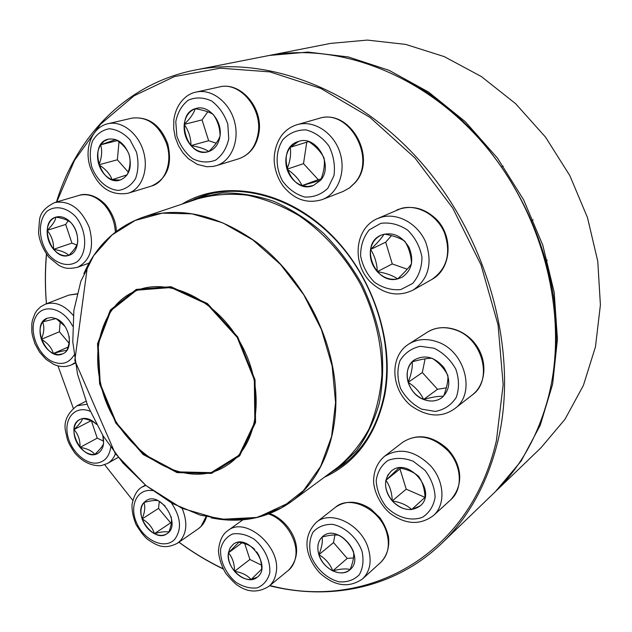 <?xml version="1.0" encoding="UTF-8"?>
<svg xmlns="http://www.w3.org/2000/svg" width="632" height="632" viewBox="0 0 632 632"><rect width="100%" height="100%" fill="white"/><g stroke="black" fill="none" stroke-linecap="round" stroke-linejoin="round"><path stroke-width="0.95" d="M547.328 260.202L545.313 260.115M531.512 221.01L533.147 219.794M143.954 502.543L146.126 500.686C160.346 490.511 182.055 524.734 167.014 533.684C154.082 543.536 132.436 514.179 143.954 502.543M171.106 516.692C172.078 520.721 171.311 525.856 168.815 532.089M168.784 532.152C166.05 531.275 161.263 531.781 154.421 533.669C159.201 535.944 163.404 535.944 167.03 533.677M142.129 518.935C144.578 525.658 148.678 530.564 154.421 533.669C152.391 527.38 148.291 522.474 142.129 518.935C144.831 512.212 145.447 506.738 143.985 502.527C140.66 506.69 140.043 512.165 142.129 518.935L158.506 508.389L170.632 522.846L171.398 522.767M146.142 500.678L143.985 502.527C150.637 500.655 155.369 500.046 158.158 500.71M158.664 500.955L165.094 505.971M159.335 501.373L158.506 508.389M154.421 533.669L170.632 522.846M102.676 435.219C104.778 443.806 103.182 449.85 97.897 453.357C83.013 462.521 63.998 426.6 79.924 419.419L82.579 418.526C87.335 417.847 91.98 419.798 96.499 424.38M103.545 443.64C102.724 446.089 99.793 449.676 94.776 454.408L97.913 453.342M80.067 447.369C84.672 452.631 89.57 454.977 94.776 454.408C92.059 450.885 87.161 448.538 80.067 447.369C80.24 440.291 78.226 434.35 74.007 429.555C73.66 435.906 75.682 441.847 80.067 447.369L97.233 438.15L103.545 441.12M79.94 419.411C76.48 421.315 74.505 424.696 74.007 429.555C79.016 424.815 81.884 421.149 82.602 418.534M82.65 418.518C88.709 419.451 93.26 421.331 96.285 424.151M102.874 435.922L103.593 443.119M91.419 420.944L97.233 438.15M74.007 429.555L91.008 420.77M56.019 318.583C69.702 323.631 74.505 349.654 62.655 353.857C46.744 361.796 30.336 324.058 47.195 318.196L51.445 317.493L56.019 318.583L42.66 321.885C39.658 326.594 39.239 332.393 41.404 339.281C43.9 346.083 47.89 350.823 53.38 353.493L58.207 354.663L62.679 353.849M66.802 350.452C64.582 350.483 60.111 351.495 53.38 353.493C51.698 347.805 47.708 343.073 41.404 339.281C44.114 332.582 44.532 326.784 42.66 321.885L47.218 318.188M56.216 318.67L64.883 326.254M69.101 336.264C69.718 340.577 68.975 345.285 66.858 350.373M60.19 321.451L59.384 331.768L69.007 343.113M41.404 339.281L59.384 331.768M53.38 353.493L68.011 347.118M71.266 223.001C80.667 233.2 79.379 252.318 69.283 255.202C51.761 262.28 37.517 221.919 55.932 217.1C61.264 215.725 66.376 217.692 71.266 223.001M53.554 249.332C58.334 254.601 63.398 256.616 68.738 255.375C66.02 252.563 60.964 250.548 53.554 249.332C53.807 242.301 51.682 235.965 47.179 230.348C46.879 237.411 49.004 243.747 53.554 249.332L71.922 243.115L76.82 245.034M55.94 217.1C50.789 218.996 47.866 223.412 47.179 230.348C52.432 225.229 55.355 220.813 55.94 217.1L55.94 217.1C63.121 218.253 68.169 220.141 71.068 222.78M71.716 223.53C75.8 228.863 77.807 234.922 77.728 241.701M77.673 242.53C76.875 246.101 73.897 250.383 68.738 255.375L69.299 255.194M68.177 220.742L65.689 224.447L71.922 243.115M47.179 230.348L65.689 224.447M56.461 202.043C76.298 136.338 126.195 83.55 195.154 70.034C268.355 55.221 360.714 90.431 425.605 167.599C490.448 244.687 518.398 355.255 497.992 440.709C487.541 483.132 468.81 517.332 441.784 543.299C395.213 588.179 330.394 600.993 269.58 585.753M223.112 568.926C207.746 561.516 193.013 552.621 178.919 542.224M46.413 303.771C44.998 287.023 45.006 270.464 46.428 254.096M441.784 543.299L494.485 492.533C520.357 467.648 538.432 435.401 548.71 395.79C568.816 316.032 543.844 214.572 483.891 144.191C423.867 73.746 337.125 41.775 266.949 55.916L195.154 70.034M269.88 585.501C364.585 610.773 469.505 558.111 496.404 440.694L503.159 384.604L498.056 324.864L480.992 264.84L452.733 208.094L414.963 158.016L370.02 117.434L320.708 88.369L269.919 71.898L220.386 68.177L174.479 76.551L134.047 95.811L100.449 124.33L74.537 160.323L56.754 201.956M46.539 254.254C45.093 270.559 45.062 287.062 46.452 303.755M57.954 365.841L73.273 408.185M104.691 464.773L132.744 500.323M178.975 542.185C193.013 552.502 207.691 561.334 222.985 568.682M182.048 204.112C221.698 179.836 280.774 188.352 326.041 229.811C371.324 271.128 395.466 340.561 384.651 395.632C375.843 435.653 355.753 462.853 324.374 477.231M335.197 470.176L342.275 465.413C363.803 449.297 377.77 425.771 384.185 394.842C393.981 344.393 374.697 281.54 335.718 239.986C296.716 198.393 243.004 182.293 201.987 196.204L194.032 199.278M228.436 552.834L230.04 547.976L233.153 544.397C247.468 532.436 272.542 566.351 257.279 577.182C246.867 586.551 225.387 568.231 228.436 552.834M256.671 551.823C259.934 556.389 261.601 562.117 261.68 569.021M261.648 569.203L251.038 579.536L257.295 577.174M234.535 571.312C239.56 576.976 245.058 579.726 251.038 579.536C247.452 575.254 241.953 572.513 234.535 571.312C234.504 563.72 232.481 557.55 228.468 552.81C227.765 559.217 229.787 565.387 234.535 571.312L249.909 559.478L261.435 565.134M233.168 544.389L230.064 547.96L228.468 552.81L238.841 542.288M238.935 542.272C245.761 543.354 251.023 545.756 254.704 549.469M244.742 543.631L249.909 559.478M228.468 552.81L241.851 542.856M186.25 202.698L198.077 197.816L222.014 193.013C238.967 192.618 256.244 195.406 273.838 201.363C291.289 209.129 307.847 219.778 323.505 233.303C338.302 248.289 351.076 265.211 361.812 284.076C371.126 303.684 377.683 323.845 381.483 344.558C383.6 365.146 382.842 384.817 379.216 403.564C374.018 421.402 366.402 437.154 356.369 450.829L338.713 467.696L327.945 474.593M99.619 383.845L97.526 343.776L110.324 310.051L136.283 289.401L170.948 286.707L207.422 303.534L237.758 336.959L255.052 379.816L255.549 422.508L239.662 455.846L211.436 473.408L177.047 472.61L143.164 454.534L115.806 423.037L99.619 383.845M100.227 383.829L98.157 344.085L110.853 310.652L136.607 290.191L170.972 287.536L207.13 304.221L237.198 337.354L254.333 379.832L254.838 422.152L239.094 455.214L211.12 472.633L177.023 471.859L143.417 453.934L116.28 422.705L100.227 383.829M100.709 383.711C90.961 343.492 105.204 303.012 136.196 290.744C169.739 276.397 218.767 300.793 242.285 346.368C266.159 391.745 258.069 445.908 227.101 465.176C183.707 494.919 113.484 446.863 100.709 383.711M496.183 490.898L541.079 447.654L564.961 419.324L583.407 385.394L595.462 346.842L600.4 304.972L597.769 261.324L587.491 217.621L569.859 175.656L545.566 137.168L515.633 103.703L481.363 76.543L444.217 56.604L405.712 44.406L367.326 40.085L330.425 43.426L269.272 55.458L307.918 52.077L348.335 56.951L389.091 70.334L428.607 92.09L465.231 121.644L497.376 158.008L523.612 199.759L542.801 245.184L554.193 292.355L557.44 339.313L552.629 384.161L540.249 425.233L521.092 461.155L495.33 491.712M268.11 55.687L269.272 55.458M554.027 366.639C570.017 258.907 501.713 127.838 404.251 79.221M503.214 166.09L501.445 166.982M318.891 554.73C316.664 546.893 317.959 540.787 322.786 536.418C337.891 522.609 366.11 556.926 349.986 569.708C341.375 578.043 322.928 568.99 318.891 554.73M339.629 535.588C345.902 539.349 350.491 544.642 353.399 551.452M353.572 551.989C354.197 556.286 353.059 562.125 350.175 569.503M350.152 569.558C346.146 568.405 340.364 568.84 332.819 570.862C339.55 573.864 345.277 573.477 350.002 569.693M318.915 554.706C321.467 562.006 326.096 567.386 332.819 570.862C330.062 563.934 325.433 558.554 318.915 554.706C321.822 547.375 322.873 541.49 322.075 537.05C317.849 541.474 316.798 547.359 318.915 554.706L333.522 542.58L347.205 558.412L353.501 557.906M322.794 536.41L322.075 537.05C329.533 535.02 335.244 534.467 339.21 535.391M334.921 534.941L333.522 542.58M332.819 570.862L347.205 558.412M392.235 500.931C383.687 489.389 383.371 479.435 391.295 471.069C408.146 455.996 437.968 491.759 420.154 505.908C411.171 512.007 401.865 510.348 392.235 500.931M398.974 467.925C407.055 469.221 413.533 471.978 418.416 476.188M418.779 476.591C422.539 482.003 424.617 488.876 425.028 497.226M425.004 497.36L411.693 509.503L420.169 505.892M392.267 500.907C398.01 507.093 404.488 509.961 411.693 509.503C406.992 505.126 400.514 502.266 392.267 500.907C391.959 492.636 389.833 485.763 385.891 480.296C384.73 487.556 386.855 494.429 392.267 500.907L406.218 489.192L424.996 497.368M391.311 471.061L387.835 475.098L385.891 480.296L398.879 467.941M400.728 468.249L399.993 468.952L406.218 489.192M385.891 480.296L399.993 468.952M423.606 399.479C406.969 393.602 401.186 367.856 414.813 359.663C425.178 354.394 434.879 357.033 443.933 367.603C451.011 379.595 450.332 389.62 441.894 397.67C436.53 401.423 430.432 402.023 423.606 399.479M414.829 359.655L412.23 361.812C420.478 359.442 427.066 358.249 432.012 358.241M432.193 358.312C439.066 362.736 444.272 368.448 447.827 375.432M447.906 375.716C448.159 381.349 446.698 388.182 443.546 396.232M443.514 396.288C438.64 396.043 432.012 397.101 423.63 399.456C430.455 401.999 436.546 401.399 441.91 397.662M408.154 382.328C410.879 390.434 416.038 396.138 423.63 399.456C420.296 392.504 415.137 386.792 408.154 382.328C411.313 374.302 412.672 367.461 412.23 361.812C407.284 367.295 405.926 374.136 408.154 382.328L422.318 372.525L437.526 389.28L446.358 387.835M425.099 358.834L422.318 372.525M423.63 399.456L437.526 389.28M397.607 278.925C374.768 285.222 359.031 244.268 380.914 235.23C392.267 231.43 401.644 235.491 409.038 247.396C414.197 260.439 411.874 270.385 402.07 277.258L397.607 278.925M380.93 235.222C375.345 238.035 371.893 242.783 370.573 249.45C376.909 243.533 381.412 238.422 384.09 234.132M384.13 234.093C392.725 235.483 399.558 237.814 404.646 241.076M404.828 241.282C408.896 247.823 411.124 255.281 411.519 263.655M411.495 263.813C408.714 267.865 404.093 272.898 397.631 278.91L402.078 277.25M377.312 271.649C383.332 277.851 390.102 280.276 397.631 278.91C392.756 275.489 385.986 273.071 377.312 271.649C376.988 263.307 374.744 255.905 370.573 249.45C369.388 257.682 371.632 265.077 377.312 271.649L392.267 263.939L407.237 269.216M391.508 235.625L385.694 242.175L392.267 263.939M370.573 249.45L385.694 242.175M320.574 180.278L313.306 185.555C289.835 195.28 273.901 148.078 298.541 141.45C316.49 134.663 334.028 165.529 320.574 180.278L302.049 185.595L307.768 186.535L313.322 185.547M298.557 141.442L290.23 147.303C285.751 153.552 284.684 160.852 287.023 169.21C290.191 161.334 291.257 154.034 290.23 147.303L308.692 141.576M308.803 141.6C315.874 146.371 320.938 151.83 324.011 157.968M324.121 158.34C324.967 164.905 323.805 172.188 320.645 180.175M287.023 169.21C289.819 177.426 294.828 182.885 302.049 185.595C299.11 179.385 294.101 173.926 287.023 169.21L303.51 163.656L318.291 179.701L321.135 178.88M306.765 142.176L303.51 163.656M302.049 185.595L318.291 179.701M220.031 136.038C218.719 144.254 214.825 149.46 208.331 151.656C186.424 159.043 173.697 112.867 196.544 108.333C208.607 104.809 222.393 120.996 220.031 136.038M184.22 124.393C183.549 132.459 185.8 139.522 190.975 145.597C191.014 138.005 188.763 130.935 184.22 124.393C190.09 118.705 193.755 113.476 195.217 108.72C189 111.224 185.334 116.446 184.22 124.393L202.043 119.89L208.631 140.707L216.207 143.195M196.568 108.325L195.217 108.72C203.354 110.047 209.342 111.935 213.158 114.376M213.371 114.613C217.74 121.06 219.968 128.114 220.055 135.785M220.007 136.172C218.451 140.667 214.722 145.771 208.821 151.475M208.773 151.522C205.037 148.899 199.104 146.924 190.975 145.597C196.268 151.151 202.058 153.173 208.347 151.648M207.802 111.785L202.043 119.89M190.975 145.597L208.631 140.707M129.11 154.643C132.191 167.567 129.205 176.044 120.143 180.065C100.512 186.803 87.793 143.361 108.301 139.159C117.544 137.997 124.48 143.156 129.11 154.643M98.924 164.778C101.594 172.267 105.979 177.244 112.077 179.701C110.063 174.1 105.678 169.123 98.924 164.778C101.855 157.605 102.424 150.945 100.654 144.799C97.202 150.503 96.625 157.163 98.924 164.778L117.362 159.793L128.217 172.038M108.317 139.151L104.043 141.173L100.654 144.799L115.703 139.569M115.806 139.601C122.292 143.78 126.669 148.615 128.928 154.09M129.299 155.243C130.777 161.136 130.097 167.622 127.261 174.685M127.182 174.803L112.077 179.701L120.159 180.065M119.014 141.868L117.362 159.793M100.654 144.799L117.291 140.612M152.43 490.637C136.947 488.109 128.707 506.256 136.915 523.557C144.665 541 165.244 549.816 174.724 539.301C182.016 529.245 180.926 517.142 171.438 502.985M206.474 516.865C205.029 521.953 202.311 525.919 198.322 528.763L201.023 526.44L205.985 516.747M182.142 508.389C187.601 521.842 186.961 532.665 180.231 540.85L177.513 543.196C164.296 550.022 156.736 545.495 147.999 539.657C144.973 537.516 140.968 532.444 135.983 524.449C133.091 517.173 131.772 510.53 132.033 504.502C133.889 495.433 137.215 489.634 142.002 487.106L145.779 485.4M90.084 411.258C76.219 405.333 64.606 417.041 67.292 433.473C69.615 449.85 85.115 465.041 97.628 462.964C104.983 461.526 109.328 456.328 110.687 447.385M85.952 401.32L76.954 405.784L87.098 404.227M115.419 453.8C113.721 458.184 111.082 461.415 107.503 463.477L101.033 465.697C91.237 466.1 82.468 461.85 74.742 452.939C66.629 440.686 67.442 439.137 65.791 432.335C63.247 422.389 66.968 413.541 76.954 405.784M72.554 326.096C63.595 307.784 42.794 302.933 35.755 316.98C28.274 330.528 37.707 355.287 52.717 361.725C61.983 365.375 69.086 363.163 74.023 355.089M76.938 294.022L68.872 295.089L45.251 304.221C54.881 301.188 64.211 304.901 73.257 315.368M75.161 362.594L71.534 364.846C65.839 367.247 59.929 367.097 53.807 364.387L46.033 359.363L39.476 352.016L34.958 343.792L32.461 335.813L31.821 331.76L31.813 323.837L32.461 320.084L35.06 313.298L37.012 310.375L40.724 306.733L45.251 304.221M49.367 255.502C58.105 264.666 69.141 267.099 77.444 261.522C87.761 252.365 86.971 230.459 75.595 216.571C66.565 207.272 55.34 205.179 47.218 211.104C37.264 220.694 38.394 241.961 49.367 255.502M115.364 232.078C114.74 221.84 111.161 212.842 104.62 205.092C96.522 196.394 88.014 193.147 79.095 195.367L54.881 202.509C69.599 200.281 81.054 208.584 89.262 227.425C94.468 247.183 90.574 260.463 77.562 267.281C65.586 269.935 62.671 266.917 59.163 265.598L48.933 257.335C42.771 248.921 39.31 240.634 38.536 232.473L39.539 219.644C40.488 212.636 45.599 206.925 54.881 202.509M269.714 573.161C270.82 561.311 264.65 547.833 254.175 539.207C246.733 534.648 239.536 532.91 232.576 533.993C226.469 536.821 222.496 541.822 220.639 548.995C219.762 560.655 225.743 573.69 235.894 582.246C243.146 586.844 250.272 588.724 257.271 587.879C263.512 585.272 267.66 580.366 269.714 573.161M269.73 513.603C288.595 519.82 308.139 549.485 288.334 570.404C292.142 567.228 294.552 562.843 295.555 557.266C298.786 541.118 285.119 519.196 268.655 514.014M276.073 573.034C275.086 578.722 272.676 583.162 268.829 586.37C258.354 592.808 248.068 592.539 237.956 585.564C236.052 584.687 232.031 580.697 225.9 573.587C221.587 566.343 219.107 558.822 218.435 551.041C219.344 541 222.456 534.206 227.789 530.659C245.493 515.736 281.714 547.02 276.073 573.034M83.866 273.68C96.017 245.943 115.695 227.141 142.911 217.274L197.729 198.835C213.3 194.53 229.74 193.297 247.041 195.138C264.539 198.811 281.761 205.59 298.715 215.457C323.513 232.315 345.064 256.284 360.714 284.645C374.997 313.725 382.297 345.119 381.91 375.1C380.29 394.652 375.969 412.649 368.962 429.096C360.556 444.336 350.136 457.102 337.685 467.396L291.162 501.761C267.494 518.422 240.808 523.786 211.112 517.853M332.487 365.952C343.879 423.163 325.962 476.781 291.162 501.761L257.611 517.418L220.023 519.362L181.803 508.231L146 485.581L115.253 453.579L74.813 360.469L87.485 265.977C100.03 242.348 118.5 226.114 142.911 217.274C179.464 205.929 217.606 214.461 257.327 242.854C294.449 271.302 323.197 318.22 332.487 365.952M332.156 366.054L321.364 329.391L303.755 294.781L280.426 264.366L252.847 239.939L222.756 222.843L191.986 213.853L162.29 213.15L135.209 220.434L112.022 234.946L93.686 255.636L80.849 281.272L73.849 310.494L72.783 341.912L77.531 374.152L87.785 405.886L103.071 435.835L122.774 462.814L146.142 485.676L172.26 503.412L200.107 515.104L228.492 520.033L256.118 517.663L281.611 507.78L303.55 490.519L320.598 466.456L331.563 436.625L335.568 402.521L332.156 366.054M361.978 551.096C356.938 537.658 345.325 527.088 332.756 524.37C324.619 524.11 318.054 526.685 313.053 532.097C309.569 538.835 308.827 546.609 310.81 555.409C315.747 568.437 326.894 578.833 339.281 581.851C347.41 582.364 354.086 579.986 359.316 574.733C363.045 568.018 363.929 560.142 361.978 551.096M335.513 507.219C346.289 500.038 358.107 500.678 370.968 509.123L380.077 517.94C384.153 523.817 386.95 530.09 388.483 536.75C389.668 547.075 387.116 555.583 380.827 562.283C388.182 554.991 390.142 545.108 386.697 532.642C380.124 509.029 349.978 494.469 335.513 507.219L316.316 522.332C330.915 509.439 361.599 524.528 368.385 548.694C371.948 561.445 370.012 571.51 362.578 578.88C348.785 588.353 334.47 586.33 319.634 572.813C307.61 559.715 300.002 538.922 316.316 522.332M425.036 470.382L413.304 461.289C404.267 457.773 395.845 457.473 388.048 460.396C381.428 465.128 377.47 471.875 376.19 480.636C376.775 489.871 380.069 498.545 386.089 506.659C396.635 517.474 410.966 521.708 422.571 517.229C429.428 512.71 433.607 506.011 435.116 497.123C434.634 487.635 431.277 478.724 425.036 470.382M402.829 442.171C417.254 433.276 431.996 435.393 447.045 448.523C458.816 460.507 466.645 481.584 450.798 499.722C463.082 489.184 461.913 465.689 448.072 450.845C432.549 435.985 417.468 433.094 402.829 442.171L384.343 456.415C399.179 447.243 414.537 450.3 430.4 465.602C444.557 480.881 445.837 504.913 433.394 515.586C420.375 525.208 406.257 524.686 391.066 514.029C384.509 509.432 374.887 496.483 373.607 482.216C373.441 471.575 377.02 462.979 384.343 456.415M434.113 348.24L420.248 346.297C411.361 348.303 404.575 353.162 399.89 360.856C397.03 369.673 397.283 378.923 400.633 388.601C405.72 397.662 412.712 404.512 421.623 409.149L435.29 411.44C444.233 409.757 451.209 405.112 456.201 397.488C459.346 388.585 459.219 379.129 455.814 369.127C450.545 359.774 443.308 352.814 434.113 348.24M427.311 332.219C442.044 322.668 464.425 328.616 475.999 344.922C487.786 361.077 486.221 384.224 472.23 395C493.331 380.369 482.84 338.689 455.506 329.92C445.086 326.333 435.685 327.1 427.311 332.219L408.722 344.1C417.231 338.91 426.798 338.175 437.423 341.904C465.318 351.044 476.18 393.807 454.748 408.643C441.697 417.934 427.169 416.994 411.148 405.815C390.963 389.857 388.838 356.677 408.722 344.1M380.835 223.341L369.278 229.827C363.432 237.063 360.548 245.761 360.619 255.944C362.626 266.119 367.255 274.888 374.507 282.251C382.834 287.987 391.603 290.428 400.814 289.567L412.593 283.499C418.739 276.405 421.86 267.644 421.963 257.208C419.988 246.693 415.224 237.672 407.679 230.151C399.037 224.415 390.094 222.148 380.835 223.341M396.912 209.942C411.203 204.657 424.42 207.833 436.562 219.454C453.357 236.328 451.722 268.805 431.877 279.431C447.101 268.734 451.295 253.155 444.446 232.695C436.925 214.848 417.491 204.033 401.446 208.355L377.209 218.696L381.815 217.084C398.128 212.723 417.981 223.894 425.723 242.214C432.794 263.236 428.591 279.178 413.131 290.064C398.057 297.293 383.663 294.433 369.957 281.493C351.755 262.715 354.805 228.5 377.209 218.696M283.002 139.498C275.331 151.103 275.189 167.377 282.496 180.973C288.548 189.142 295.958 194.498 304.743 197.026C313.622 197.421 321.34 194.482 327.889 188.218L333.965 175.617C335.308 165.442 333.617 155.559 328.901 145.976C322.604 137.594 314.957 132.23 305.951 129.892C296.969 129.797 289.322 133.004 283.002 139.498M318.749 118.476C349.962 107.835 377.92 158.134 355.121 182.703L349.567 187.909L343.01 191.496L349.267 188.075L354.599 183.067C377.32 158.893 348.856 107.693 318.749 118.476L297.23 124.654C313.551 119.772 333.38 132.349 339.803 152.107C346.431 171.785 338.104 193.613 322.281 199.578C307.136 204.104 294.054 199.562 283.025 185.958C277.646 178.335 274.683 169.739 274.146 160.165C274.185 150.835 276.69 142.587 281.651 135.438C285.767 130.121 290.957 126.526 297.23 124.654M175.775 121.668L176.849 136.03C180.136 145.502 185.374 153.055 192.57 158.672C200.399 162.487 208.062 162.993 215.559 160.173C222.235 155.369 226.627 148.267 228.745 138.874L227.812 124.156C224.463 114.368 219.059 106.65 211.609 100.978C203.551 97.281 195.802 96.988 188.36 100.117C181.858 105.181 177.663 112.37 175.775 121.668M219.494 86.932C240.879 81.417 263.141 108.009 259.002 132.459C256.758 145.953 250.019 154.721 238.778 158.774C249.427 155.03 255.889 146.458 258.18 133.052C262.406 108.222 239.694 81.378 219.494 86.932L196.275 92.051C211.562 88.496 229.432 102.123 234.527 121.597C239.82 141.023 231.154 161.302 216.263 165.679L213.142 166.429L206.711 166.737L197.152 164.312L188.455 158.75L182.996 152.944L178.437 145.652L175.293 137.507L173.713 128.912L173.792 120.301C175.894 103.443 186.716 93.654 196.275 92.051M91.83 167.164C96.933 180.452 107.337 189.6 118.397 190.414C125.555 189.347 131.274 185.405 135.556 178.595C138.432 170.49 138.748 161.681 136.496 152.162L129.955 139.759C123.682 133.107 116.786 129.441 109.273 128.738C102.108 130.089 96.499 134.229 92.43 141.165C89.768 149.247 89.57 157.913 91.83 167.164M132.072 118.113C148.496 116.359 160.362 124.86 167.662 143.622C172.749 164.557 167.362 178.698 151.506 186.053C165.347 182.277 172.82 162.124 166.635 143.843C159.051 124.883 147.532 116.304 132.072 118.113L107.914 123.73C121.715 120.341 138.384 133.297 143.551 151.751C148.899 170.166 141.505 189.308 128.02 193.266C110.766 196.007 98.221 187.491 90.376 167.717C83.859 149.136 91.474 127.316 107.914 123.73M145.36 485.052L142.002 487.106M198.322 528.763L177.513 543.196M118.239 457.386L107.503 463.477M75.263 363.155L71.534 364.846M68.872 295.089L76.993 293.817M89.041 263.11L77.562 267.281M79.095 195.367C84.759 193.242 95.78 194.158 105.971 205.171C112.599 213.498 116.067 222.211 116.391 231.296M242.862 519.828L227.789 530.659M288.334 570.404L268.829 586.37M338.713 467.696L348.011 460.815M198.077 197.816L209.042 194.143M380.827 562.283L362.578 578.88M450.798 499.722L433.394 515.586M472.23 395L454.748 408.643M431.877 279.431L413.131 290.064M343.01 191.496L322.281 199.578M238.778 158.774L216.263 165.679M151.506 186.053L128.02 193.266"/></g></svg>
